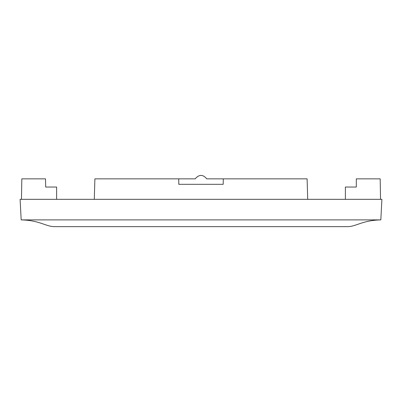 <?xml version="1.0" encoding="UTF-8"?>
<svg xmlns="http://www.w3.org/2000/svg" width="402" height="402" viewBox="0 0 402 402"><rect width="100%" height="100%" fill="white"/><g stroke="black" fill="none" stroke-linecap="round" stroke-linejoin="round"><path stroke-width="0.6" d="M57.712 226.638L85.922 226.638M97.676 226.638L304.324 226.638L97.676 226.638M316.078 226.638L344.288 226.638M326.746 226.638L316.178 226.638M85.822 226.638L75.254 226.638M380.825 219.889C362.217 220.356 356.383 226.482 347.836 226.638L54.164 226.638C45.617 226.482 39.783 220.356 21.175 219.889L20.1 199.332L381.9 199.332L380.825 219.889L21.175 219.889M167.664 226.638L80.742 226.638M321.258 226.638L234.336 226.638M206.804 178.855C202.935 174.262 199.065 174.262 195.196 178.855C199.065 174.262 202.935 174.262 206.804 178.855L307.108 178.855L307.711 199.332L307.108 178.855M223.281 178.855L223.185 184.317L178.815 184.317L178.719 178.855L195.196 178.855M94.892 178.855L94.289 199.332L94.892 178.855L178.719 178.855M31.743 178.855L33.989 178.855M370.257 178.855L368.011 178.855M345.378 199.332L345.378 187.046L345.378 199.332L345.378 187.046L356.303 187.046L356.303 178.855L380.176 178.855L380.533 199.332M356.303 178.855L356.303 187.046L356.303 178.855M21.467 199.332L21.824 178.855L45.486 178.855L45.697 187.046L56.622 187.046L56.622 199.332M45.486 178.855L45.697 187.046L45.486 178.855"/></g></svg>
